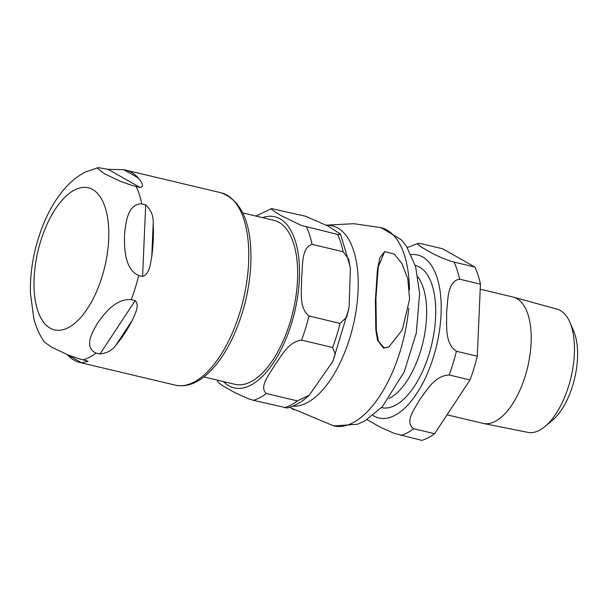 <?xml version="1.0" encoding="UTF-8"?>
<svg xmlns="http://www.w3.org/2000/svg" width="608" height="608" viewBox="0 0 608 608"><rect width="100%" height="100%" fill="white"/><g stroke="black" fill="none" stroke-linecap="round" stroke-linejoin="round"><path stroke-width="0.91" d="M384.203 347.913L388.808 346.978L402.245 329.939L409.587 299.227L407.824 278.996L402.04 263.758L394.28 254.106L384.666 251.568L378.267 266.874L375.934 298.072L376.375 330.304L378.442 341.21L384.203 347.913M388.535 347.115L383.656 348.194L377.56 340.374L375.812 329.969L375.394 300.284L377.446 269.435L379.894 257.762L384.666 251.568M293.398 409.754L292.965 409.556A98.99 46.512 103.4 0 1 292.798 409.389M447.047 414.823L482.942 423.35A64.927 30.506 -76.6 0 0 483.436 423.457A64.927 30.506 -76.6 0 0 495.284 421.329A64.927 30.506 -76.6 0 0 529.895 355.46A64.927 30.506 -76.6 0 0 513.448 297.145A64.927 30.506 -76.6 0 0 512.962 297.016L480.221 289.241M418.03 243.382L421.777 243.808L442.685 248.778L474.954 267.094L451.356 261.394L442.122 258.005L433.405 253.946L420.987 246.901L417.673 244.127L418.03 243.382L407.299 247.494M480.442 284.134L477.295 356.212L456.395 351.249C444.357 343.284 446.956 324.733 446.606 312.512C448.005 300.702 447.062 281.306 459.542 279.171L480.442 284.134A98.967 46.504 -76.6 0 0 474.954 267.094M470.03 379.939L434.606 433.694L413.706 428.731C403.925 422.051 415.021 408.318 420.06 399.152C426.831 390.397 434.378 375.82 449.122 374.969L470.03 379.939A98.967 46.504 -76.6 0 0 477.295 356.212M367.042 419.611L380.296 427.226L394.516 433.436L421.846 440.374A98.967 46.504 -76.6 0 0 434.606 433.694M569.825 322.156L573.648 330.995A54.218 25.475 103.4 0 1 552.429 420.303L545.042 426.474A63.331 29.754 -76.6 0 0 569.825 322.156A63.331 29.754 -76.6 0 0 557.133 309.168L513.448 297.145M483.436 423.457L527.866 432.372A63.331 29.754 -76.6 0 0 545.042 426.474M242.835 212.944L273.965 220.347A84.276 39.604 103.4 0 1 296.043 295.518A84.276 39.604 103.4 0 1 251.02 381.702A84.276 39.604 103.4 0 1 235 384.332L203.87 376.93M247.737 290.563A84.276 39.604 103.4 0 1 243.17 309.814M309.221 395.185C302.412 401.683 295.07 405.954 287.204 408.006L253.376 400.315L248.034 398.635L235.045 392.738L222.513 385.624L218.485 382.645L217.033 380.061M332.637 347.487L301.545 340.1C287.576 342.091 281.732 356.25 274.991 364.678C270.302 373.601 258.43 386.331 266.342 393.52L297.441 400.908L309.229 395.185L332.508 361.92L335.289 354.16L332.637 347.487A98.876 46.466 -76.6 0 0 340.024 323.372L346.697 317.163L349.098 307.025L350.375 268.47L348.658 259.213L343.155 251.742A98.876 46.466 -76.6 0 0 337.577 234.422L340.556 234.126L328.274 226.199L305.505 216.22L271.548 208.559L271.594 209.365L275.622 212.344L281.489 215.802L301.142 225.355L337.577 234.422M343.155 251.742L312.064 244.355C300.846 247.912 303.073 266.654 301.545 278.038C302.062 289.917 298.262 307.222 308.932 315.985L340.024 323.372M140.121 187.507L132.438 185.569L120.787 181.488L104.432 173.736L97.341 168.18L98.086 167.626L108.049 169.305L123.796 169.731A98.876 46.466 103.4 0 1 125.613 170.088A98.876 46.466 103.4 0 1 138.366 178.007C140.63 180.736 145.244 186.572 140.121 187.507L108.049 169.305M44.452 342.099L51.33 347.016L67.678 354.768L79.329 358.849L88.054 361.16L81.723 362.839A98.876 46.466 103.4 0 1 79.899 362.49A98.876 46.466 103.4 0 1 67.146 354.57L67.131 354.548M99.986 353.993L96.064 353.066C83.509 347.442 92.028 332.31 97.934 322.612C104.675 313.112 115.702 298.581 131.267 299.638L135.189 300.572C140.045 305.718 134.794 314.42 132.141 320.538A98.876 46.466 103.4 0 1 116.151 344.812C112.776 350.026 107.388 353.088 99.986 353.993L135.189 300.572M141.786 203.893L145.7 204.828C151.225 210.049 153.718 216.44 153.186 223.987A98.876 46.466 103.4 0 1 151.764 256.53C150.336 263.697 149.75 274.048 142.576 276.458L138.654 275.523C124.731 269.124 124.344 248.938 124.488 235.972C125.468 223.204 127.589 203.619 141.786 203.893A98.876 46.466 103.4 0 0 136.2 186.572M289.522 407.36L333.86 425.95A101.924 47.895 -76.6 0 0 408.705 308.248M409.45 289.765A101.924 47.895 -76.6 0 0 380.973 227.635L353.772 223.706L326.359 225.15M292.843 406.152A92.416 43.426 -76.6 0 0 355.11 316.441A92.416 43.426 -76.6 0 0 326.61 225.287M381.49 407.641A73.089 34.344 -76.6 0 0 395.291 405.338A73.089 34.344 -76.6 0 0 435.617 316.966A73.089 34.344 -76.6 0 0 415.279 265.415M417.954 277.028A67.07 31.517 103.4 0 1 426.55 317.148A67.07 31.517 103.4 0 1 389.538 398.248A67.07 31.517 103.4 0 1 389.097 398.476M372.993 415.446A83.76 39.36 -76.6 0 0 394.85 415.386A83.76 39.36 -76.6 0 0 440.412 323.122A83.76 39.36 -76.6 0 0 411.206 254.615M400.946 435.412A98.967 46.504 -76.6 0 0 413.706 428.731M449.122 374.969A98.967 46.504 -76.6 0 0 456.395 351.249M459.542 279.171A98.967 46.504 -76.6 0 0 454.054 262.132M223.539 381.604A87.924 41.314 -76.6 0 0 250.868 385.138A87.924 41.314 -76.6 0 0 299.151 282.94A87.924 41.314 -76.6 0 0 262.504 217.618M253.376 400.315A98.876 46.466 -76.6 0 0 266.342 393.52M301.545 340.1A98.876 46.466 -76.6 0 0 308.932 315.985M312.064 244.355A98.876 46.466 -76.6 0 0 306.478 227.035M284.468 407.702A98.876 46.466 -76.6 0 0 297.441 400.908M138.366 178.007L123.796 169.731M67.146 354.57L81.723 362.839M116.151 344.812L132.141 320.538M125.613 170.088L220.985 192.744A98.876 46.466 103.4 0 1 248.619 262.512A98.876 46.466 103.4 0 1 194.066 382.067A98.876 46.466 103.4 0 1 175.271 385.145L79.899 362.49M96.064 353.066A98.876 46.466 103.4 0 1 89.551 357.23A98.876 46.466 103.4 0 1 83.098 359.86M138.654 275.523A98.876 46.466 103.4 0 1 131.267 299.638M108.688 239.316A73.021 34.314 103.4 0 1 68.4 327.598A73.021 34.314 103.4 0 1 34.116 278.358A73.021 34.314 103.4 0 1 74.404 190.076A73.021 34.314 103.4 0 1 108.688 239.316M142.576 276.458L145.7 204.828M151.764 256.53L153.186 223.987M388.269 347.259L388.808 346.978M333.86 425.95L357.496 424.262L364.99 420.812L382.333 406.729L404.183 371.967L416.282 333.138L419.619 293.504L415.652 266.707L406.38 246.096L401.219 239.658L380.98 227.635M271.67 208.521L255.998 216.076M340.556 234.118L350.2 266.874M348.886 308.454L333.024 360.825M98.086 167.626L85.492 171.996C77.809 175.963 70.946 181.42 64.912 188.358C56.787 197.661 49.947 208.825 44.384 221.852C34.648 245.062 29.99 268.789 30.4 293.026L33.858 318.714C36.077 327.446 39.626 335.259 44.506 342.175M220.985 192.744C242.189 200.625 252.138 224.352 250.846 263.933C249.478 290.221 243.276 315.134 232.256 338.664C225.325 353.096 217.375 364.557 208.422 373.038C197.501 383.344 186.451 387.38 175.271 385.145"/></g></svg>
